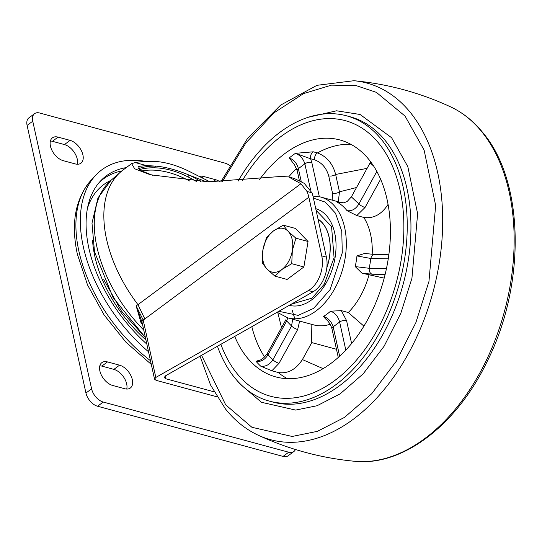 <?xml version="1.0" encoding="UTF-8"?>
<svg xmlns="http://www.w3.org/2000/svg" width="542" height="542" viewBox="0 0 542 542"><rect width="100%" height="100%" fill="white"/><g stroke="black" fill="none" stroke-linecap="round" stroke-linejoin="round"><path stroke-width="0.81" d="M196.292 181.394A108.075 64.342 53.4 0 0 187.844 176.821C176.225 171.008 165.12 168.006 154.551 167.817A5.007 3.645 91.5 0 1 155.893 166.13L146.293 165.554L138.359 166.435L140.669 170.506L152.939 175.432M142.803 324.943L141.001 322.693L136.103 305.783L137.959 304.665L144.809 318.865M131.631 163.637L123.163 169.917A114.951 68.434 53.4 0 0 120.737 171.868A114.951 68.434 53.4 0 0 106.544 239.198A114.951 68.434 53.4 0 0 137.966 304.665L300.939 183.731L288.649 176.936L281.203 176.448L208.311 181.827L150.405 174.775L134.673 168.779L131.631 163.637L135.283 162.573C139.003 161.78 144.85 161.36 152.824 161.326C163.928 161.651 175.743 164.849 188.264 170.913L210.039 181.861M300.939 183.731L306.996 191.482A25.047 14.912 -126.6 0 1 308.852 197.213L321.758 255.905A25.047 16.07 105.1 0 1 310.309 289.306A25.047 16.07 105.1 0 1 308.418 290.546L155.811 377.462L154.551 379.176L156.177 380.369L216.956 396.805M214.056 391.805L165.832 378.763L164.199 377.578L165.459 375.863L313.052 291.799A25.047 16.07 -74.9 0 0 314.943 290.559A25.047 16.07 -74.9 0 0 326.399 257.159L313.08 196.597A25.047 14.912 -126.6 0 0 311.996 192.837L304.204 183.332L294.157 178.426L288.784 176.977M206.333 181.787L189.375 175.181C176.882 169.998 165.716 166.977 155.893 166.13A108.685 64.708 53.4 0 0 138.379 168.684M143.176 320.004L136.103 305.783L141.997 322.083A5.007 2.425 -12.4 0 1 144.036 319.475M142.045 322.314A5.007 1.172 -34.7 0 0 141.001 322.693M187.844 176.821A5.007 2.642 116.1 0 1 189.375 175.181A108.685 64.708 53.4 0 1 200.852 181.611M291.745 263.697L292.334 250.54A22.54 14.458 105.1 0 1 281.854 269.523A22.54 14.458 105.1 0 1 267.138 269.238A22.54 14.458 105.1 0 1 263.073 261.054A22.54 14.458 105.1 0 1 262.904 249.97L262.314 263.127L267.138 269.238L274.95 276.163L281.854 269.523L291.745 263.697L303.886 266.982L287.091 279.448L274.95 276.163M283.27 225.16L273.385 230.987A22.54 14.458 105.1 0 1 288.093 231.271A22.54 14.458 105.1 0 1 292.334 250.54L295.905 238.195L288.093 231.271L283.27 225.16L295.41 228.439L308.046 241.481L303.886 266.982M295.905 238.195L308.046 241.481M273.385 230.987L266.474 237.626L262.904 249.97A22.54 14.458 105.1 0 1 273.385 230.987M351.609 343.513L346.575 320.62A5.007 2.425 167.6 0 0 339.638 322.016L333.174 326.812C331.433 321.582 328.235 318.107 323.581 316.392L325.451 318.832C328.438 321.088 330.62 324.441 331.989 328.892A5.007 2.425 167.6 0 1 333.174 326.812L339.638 356.216M281.115 136.421A142.776 91.584 105.1 0 1 345.22 120.636A142.776 91.584 105.1 0 1 403.729 234.869A142.776 91.584 105.1 0 1 334.78 380.498A142.776 91.584 105.1 0 1 270.675 396.283A142.776 91.584 105.1 0 1 220.879 344.299A142.776 91.584 -74.9 0 0 236.712 373.147A142.776 91.584 -74.9 0 0 270.675 396.283A142.776 91.584 -74.9 0 0 386.148 311.725A142.776 91.584 -74.9 0 0 379.183 143.772A142.776 91.584 -74.9 0 0 345.22 120.636A142.776 91.584 -74.9 0 0 242.105 180.953A142.776 91.584 105.1 0 1 281.115 136.421M289.211 157.946L294.55 164.843L297.212 170.703A5.007 2.425 -12.4 0 1 298.391 168.623C296.887 163.23 293.832 159.673 289.211 157.946A122.736 78.725 -74.9 0 1 292.301 155.561A122.736 78.725 -74.9 0 1 295.424 153.332C300.044 155.059 303.188 158.555 304.855 163.826A5.007 2.425 -12.4 0 1 311.799 162.431L310.58 158.759L295.424 153.332L313.296 151.807A5.007 3.211 -74.9 0 0 310.58 158.759L314.726 159.876C321.677 162.498 326.338 167.824 328.709 175.859L332.524 193.216L332.178 200.14M258.182 360.579L256.034 361.331C260.81 362.042 264.808 359.861 268.019 354.786A5.007 1.369 -151.1 0 1 267.348 353.37C264.076 357.984 261.02 360.383 258.182 360.579M271.867 370.789L279.022 363.316A5.007 1.369 -151.1 0 1 272.883 359.8C269.55 364.752 265.492 366.866 260.702 366.148L271.867 370.789L278.215 372.503C287.788 373.939 295.851 369.63 302.409 359.576L323.107 368.641M259.625 179.388A122.736 78.725 105.1 0 1 284.882 153.549A122.736 78.725 105.1 0 1 339.99 139.978A122.736 78.725 105.1 0 1 390.287 238.182A122.736 78.725 105.1 0 1 331.013 363.364A122.736 78.725 105.1 0 1 275.905 376.941A122.736 78.725 105.1 0 1 234.72 336.413M323.581 316.392A62.621 40.169 -74.9 0 0 327.138 313.987A62.621 40.169 -74.9 0 0 330.6 311.183L341.318 310.634L348.282 312.517L363.919 326.128M384.183 278.121L361.981 273.195L355.213 266.589A62.621 40.169 -74.9 0 0 356.954 255.926L364.597 253.439M388.072 204.368L388.045 204.415C381.521 214.49 373.438 218.833 363.797 217.444L356.832 215.56L365.037 207.471L380.633 179.219M373.614 166.008L370.105 162.918L351.365 196.875L358.899 203.961C355.735 209.11 351.772 211.339 347.002 210.662L356.832 215.56M351.365 196.875L347.124 201.536L343.804 202.816L336.988 202.085L339.38 202.728M289.32 305.315A50.094 32.134 -74.9 0 0 311.799 299.773A50.094 32.134 -74.9 0 0 335.979 248.893A50.094 32.134 -74.9 0 0 315.735 208.67M311.094 324.177L311.772 342.598L302.409 359.576M279.022 363.316L297.68 329.516L299.631 321.081M367.103 168.359L335.647 174.463C332.768 163.603 326.697 156.421 317.436 152.925L313.296 151.807M370.105 162.918L370.66 161.773M361.981 273.195L372.191 274.211L385.118 274.462M346.575 320.62L341.318 310.634M297.68 329.516A5.007 1.369 -151.1 0 1 291.535 325.999L272.883 359.8L268.019 354.786L286.677 320.986A5.007 1.369 -151.1 0 1 286 319.57L267.348 353.37M292.721 319.211L291.535 325.999L286.677 320.986L287.775 317.869M332.524 193.216A5.007 2.425 -12.4 0 0 339.468 191.821L335.647 174.463A5.007 2.425 -12.4 0 1 328.709 175.859M376.853 171.435L358.899 203.961A5.007 1.369 28.9 0 0 365.037 207.471M388.838 254.754L374.691 254.483A5.007 3.794 91.1 0 0 370.884 258.487L388.248 258.825M356.954 255.926L370.884 258.487L369.285 268.297A5.007 3.794 91.1 0 0 372.191 274.211M386.446 268.629L369.285 268.297L355.213 266.589M330.6 311.183C335.193 312.944 338.201 316.555 339.638 322.016L345.81 350.105M356.528 187.525L339.468 191.821L338.316 201.8M238.046 181.211A147.783 94.796 105.1 0 1 346.528 115.798A147.783 94.796 105.1 0 1 381.683 139.748A147.783 94.796 105.1 0 1 388.892 313.594A147.783 94.796 105.1 0 1 269.367 401.121A147.783 94.796 105.1 0 1 234.212 377.171A147.783 94.796 105.1 0 1 217.444 346.257M318.025 219.07A41.456 26.592 105.1 0 1 326.799 267.992M318.059 219.239A41.328 26.511 105.1 0 1 329.048 237.166A41.328 26.511 105.1 0 1 326.84 267.606M146.841 344.116A120.229 71.578 -126.6 0 1 88.841 248.08A120.229 71.578 -126.6 0 1 100.338 181.211A120.229 71.578 -126.6 0 1 126.279 167.607M145.723 161.401A127.743 76.056 53.4 0 0 95.487 175.506A127.743 76.056 53.4 0 0 83.272 246.563A127.743 76.056 53.4 0 0 148.522 351.765M50.406 141.001A13.774 8.205 -126.6 0 1 52.405 141.313L64.464 144.572A13.774 8.205 -126.6 0 1 77.255 159.111A13.774 8.205 -126.6 0 1 77.296 164.24M82.912 154.91A13.774 8.205 -126.6 0 1 80.921 163.217A13.774 8.205 -126.6 0 1 75.297 163.928L63.238 160.669A13.774 8.205 -126.6 0 1 51.795 150.012A13.774 8.205 -126.6 0 1 52.439 137.831A13.774 8.205 -126.6 0 1 58.062 137.112L70.121 140.378A13.774 8.205 -126.6 0 1 82.912 154.91M99.836 365.803A13.774 8.205 -126.6 0 1 101.828 366.114L113.888 369.38A13.774 8.205 -126.6 0 1 126.679 383.912A13.774 8.205 -126.6 0 1 126.72 389.041M132.336 379.712A13.774 8.205 -126.6 0 1 130.344 388.018A13.774 8.205 -126.6 0 1 124.721 388.729L112.668 385.47A13.774 8.205 -126.6 0 1 101.225 374.813A13.774 8.205 -126.6 0 1 101.869 362.632A13.774 8.205 -126.6 0 1 107.485 361.921L119.545 365.179A13.774 8.205 -126.6 0 1 132.336 379.712M295.41 449.494A12.527 7.459 -126.6 0 1 293.832 451.561A12.527 7.459 -126.6 0 1 288.723 452.211L103.224 402.049A12.527 7.459 -126.6 0 1 91.598 388.831L32.757 121.212A12.527 7.459 -126.6 0 1 34.566 113.664A12.527 7.459 -126.6 0 1 39.674 113.014L225.174 163.176A12.527 7.459 -126.6 0 1 229.51 165.385M199.361 176.509A13.774 8.205 -126.6 0 1 203.677 176.496L215.736 179.754A13.774 8.205 -126.6 0 1 220.059 181.861M293.832 451.561L288.175 455.761A12.527 7.459 -126.6 0 1 283.066 456.411L97.567 406.243A12.527 7.459 -126.6 0 1 85.941 393.031L27.1 125.405A12.527 7.459 -126.6 0 1 28.909 117.858L34.566 113.664M145.405 337.578L113.041 297.477L94.511 251.8L91.991 223.114L97.953 197.965L111.022 180.296A113.969 67.852 53.4 0 0 96.943 247.057A113.969 67.852 53.4 0 0 143.759 330.098M154.551 167.817A108.075 64.342 53.4 0 0 139.402 169.639M141.543 171.015A107.174 63.807 -126.6 0 1 189.585 180.96M321.758 255.905L326.399 257.159M146.293 165.554L135.283 162.573M306.996 191.482L311.996 192.837M308.852 197.213L143.989 319.577M155.811 377.462L143.19 320.065M313.052 291.799L308.418 290.546M165.222 376.006L165.832 378.763M342.571 202.952L320.586 197.003A62.621 40.169 105.1 0 1 346.25 247.111A62.621 40.169 105.1 0 1 316.006 310.979A62.621 40.169 105.1 0 1 287.89 317.903L277.131 312.26M313.418 198.128L325.119 202.058L335.484 213.189L341.758 231.217L342.287 252.768L330.105 289.591L313.683 308.337L298.215 315.397L278.812 311.298M296.555 168.569A122.736 78.725 -74.9 0 0 288.642 176.936M251.82 326.67A122.736 78.725 -74.9 0 0 264.564 356.968M256.034 361.331A122.736 78.725 -74.9 0 0 260.702 366.148M278.215 372.503A122.736 78.725 -74.9 0 0 287.382 378.668M348.282 312.517A62.621 40.169 -74.9 0 0 368.953 275.079M372.205 254.354A62.621 40.169 -74.9 0 0 363.797 217.444M347.002 210.662A62.621 40.169 -74.9 0 0 336.988 202.085M350.776 144.267A122.736 78.725 -74.9 0 0 317.436 152.925A5.007 3.211 -74.9 0 0 314.726 159.876M310.58 189.869L304.855 163.826L298.391 168.623L301.21 181.441M277.809 312.646L281.528 327.68M287.89 317.903L313.859 324.929A62.621 40.169 -74.9 0 0 330.125 324.279M336.474 349.265L311.772 342.598M294.597 318.073L292.246 310.336M319.333 196.699L311.799 162.431M258.094 435.158C288.805 449.365 321.006 458.078 354.698 461.283A184.7 118.474 -74.9 0 0 495.022 340.261A184.7 118.474 -74.9 0 0 482.211 132.295A184.7 118.474 -74.9 0 0 450.551 106.842C419.833 92.635 387.632 83.922 353.946 80.717A184.7 118.474 105.1 0 1 410.755 112.973A184.7 118.474 105.1 0 1 415.653 339.36A184.7 118.474 105.1 0 1 258.094 435.158C245.729 429.366 234.855 420.639 225.486 408.98L210.547 385.01L200.045 356.162M222.227 181.827L245.912 142.919L274.062 112.804L303.534 93.61L331.467 85.141L355.999 85.555L376.351 92.343L405.05 116.09L424.115 150.093L435.653 205.459L428.952 281.481L415.856 322.646L396.27 361.284L371.704 393.722L344.549 417.367L317.355 431.357L292.165 436.459L251.928 427.299L225.689 404.84L201.563 355.301M237.139 380.626L239.13 383.201L261.434 402.286L295.641 410.077L317.056 405.741L340.173 393.844L363.262 373.75L384.142 346.175L400.795 313.323L411.927 278.331L417.625 213.704L407.814 166.638L391.609 137.729L360.084 114.484L336.582 110.792L308.364 117.255M269.367 401.121L273.08 402.123A147.783 94.796 -74.9 0 0 392.604 314.597A147.783 94.796 -74.9 0 0 385.396 140.751A147.783 94.796 -74.9 0 0 350.24 116.801L346.528 115.798M316.108 210.357L331.548 226.509L334.082 257.687L324.211 284.286L311.962 298.154L291.25 304.218M92.56 240.336A103.698 61.741 53.4 0 0 94.789 256.109A103.698 61.741 53.4 0 0 145.913 339.915M151.299 364.414L125.961 342.219L104.159 315.044L87.526 284.943L77.357 254.164C70.738 223.412 75.257 198.846 90.907 180.459A126.496 75.311 53.4 0 0 78.814 250.817A126.496 75.311 53.4 0 0 150.486 360.708M87.486 208.203A114.748 68.319 -126.6 0 1 110.975 180.337M98.99 182.735A119.477 71.131 -126.6 0 1 121.855 170.933M103.224 402.049L97.567 406.243M91.598 388.831L85.941 393.031M288.723 452.211L283.066 456.411M32.757 121.212L27.1 125.405M107.485 361.921L101.828 366.114M119.545 365.179L113.888 369.38M70.121 140.378L64.464 144.572M58.062 137.112L52.405 141.313M215.736 179.754L212.864 181.888M203.677 176.496L201.888 177.823M111.022 180.296L120.737 171.868M141.997 322.083L154.551 379.176M338.269 357.449L331.989 328.892M299.353 180.445L297.212 170.703M374.691 254.483L364.542 253.426M320.586 197.003L312.958 196.055M354.698 461.283C402.801 466.499 456.689 425.003 487.123 361.541C525.808 284.862 524.52 182.248 483.152 133.02C473.783 121.361 462.915 112.634 450.551 106.842M353.946 80.717L316.982 85.318L280.56 105.141L247.64 138.271L220.845 181.848M289.353 305.295L289.855 305.458M145.446 337.781L121.327 310.891L103.786 279.625M90.907 180.459L95.487 175.506"/></g></svg>
